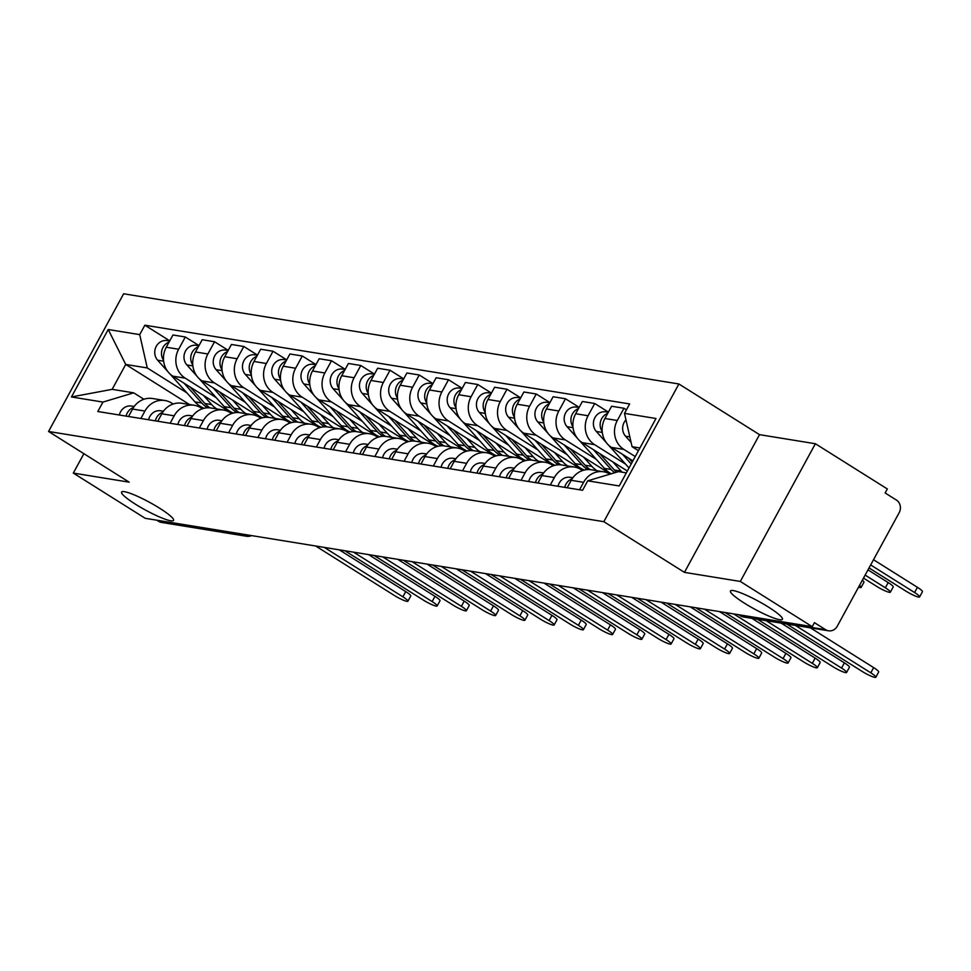 <?xml version="1.0" encoding="UTF-8"?>
<svg xmlns="http://www.w3.org/2000/svg" width="971" height="971" viewBox="0 0 971 971"><rect width="100%" height="100%" fill="white"/><g stroke="black" fill="none" stroke-linecap="round" stroke-linejoin="round"><path stroke-width="1.46" d="M159.56 508.173A29.591 4.37 28.6 0 1 173.542 520.383A29.591 4.37 28.6 0 1 135.564 504.277A29.591 4.37 28.6 0 1 121.581 492.054A29.591 4.37 28.6 0 1 159.56 508.173M768.437 607.081A29.591 4.37 28.6 0 1 782.42 619.292A29.591 4.37 28.6 0 1 744.441 603.185A29.591 4.37 28.6 0 1 730.459 590.963A29.591 4.37 28.6 0 1 768.437 607.081M740.303 581.447L815.385 443.735L759.516 434.656L678.899 383.982L123.633 293.776L48.55 431.476L603.816 521.682L684.446 572.368L740.303 581.447L812.254 626.671L145.249 518.32L73.311 473.083L129.167 482.162L48.55 431.476M815.385 443.735L887.336 488.959L885.139 492.977L896.354 500.029A9.249 8.436 99.2 0 1 899.207 512.603L837.257 626.222A9.249 8.436 99.2 0 1 828.542 630.798L743.616 617.01A9.249 8.436 -80.8 0 1 740.727 615.905L825.641 629.706A9.249 8.436 99.2 0 0 828.542 630.798M241.743 533.989L243.575 535.142A9.249 8.436 -80.8 0 0 246.464 536.247L161.55 522.447A9.249 8.436 -80.8 0 1 158.649 521.354L243.575 535.142A9.249 3.544 -57.8 0 0 245.614 534.62M156.816 520.201L158.649 521.354M83.882 453.688L73.311 473.083M825.641 629.706L814.438 622.654L812.254 626.671M635.24 456.564L623.868 449.415A21.265 19.396 -80.8 0 1 617.301 420.492L623.977 408.257L611.609 406.242L604.933 418.489A21.265 19.396 99.2 0 0 611.499 447.413L632.898 460.861M603.634 471.785L591.266 469.782A21.265 19.396 99.2 0 0 571.227 480.317L583.595 482.32A21.265 19.396 -80.8 0 1 603.634 471.785A21.265 19.396 -80.8 0 1 610.019 474.139M583.595 482.32L579.541 489.772M626.453 409.811L623.977 408.257M571.227 480.317L567.161 487.758M625.591 464.138L594.616 444.669A21.265 19.396 -80.8 0 1 588.062 415.746L594.738 403.499L582.369 401.496L575.682 413.731A21.265 19.396 99.2 0 0 582.248 442.655L627.363 471.02M550.29 485.015L554.356 477.574A21.265 19.396 -80.8 0 1 574.395 467.039A21.265 19.396 -80.8 0 1 581.046 469.563L582.576 470.522M608.416 412.105L594.738 403.499M574.395 467.039L562.015 465.024A21.265 19.396 99.2 0 0 541.976 475.559L537.922 483.012M596.34 459.38L565.377 439.924A21.265 19.396 -80.8 0 1 558.811 411L565.486 398.753L553.118 396.738L546.442 408.985A21.265 19.396 99.2 0 0 553.009 437.909L610.443 474.018M521.051 480.269L525.105 472.828A21.265 19.396 -80.8 0 1 545.144 462.281A21.265 19.396 -80.8 0 1 551.807 464.806L553.336 465.764M579.165 407.347L565.486 398.753M545.144 462.281L532.776 460.278A21.265 19.396 99.2 0 0 512.737 470.814L508.67 478.254M567.1 454.634L536.138 435.166A21.265 19.396 -80.8 0 1 529.571 406.242L536.247 393.995L523.879 391.993L517.203 404.239A21.265 19.396 99.2 0 0 523.757 433.163L582.988 470.389M491.799 475.511L495.865 468.071A21.265 19.396 -80.8 0 1 515.904 457.535A21.265 19.396 -80.8 0 1 522.568 460.06L524.085 461.019M549.926 402.601L536.247 393.995M515.904 457.535L503.536 455.52A21.265 19.396 99.2 0 0 483.485 466.068L479.431 473.508M537.849 449.876L506.886 430.42A21.265 19.396 -80.8 0 1 500.332 401.496L507.008 389.25L494.627 387.235L487.952 399.482A21.265 19.396 99.2 0 0 494.518 428.405L553.737 465.643M462.56 470.765L466.614 463.325A21.265 19.396 -80.8 0 1 486.653 452.777A21.265 19.396 -80.8 0 1 493.317 455.314L494.846 456.273M520.687 397.843L507.008 389.25M486.653 452.777L474.285 450.775A21.265 19.396 99.2 0 0 454.246 461.31L450.192 468.75M508.61 445.131L477.647 425.662A21.265 19.396 -80.8 0 1 471.081 396.738L477.756 384.504L465.388 382.489L458.713 394.736A21.265 19.396 99.2 0 0 465.267 423.659L524.498 460.885M433.309 466.019L437.375 458.567A21.265 19.396 -80.8 0 1 457.414 448.032A21.265 19.396 -80.8 0 1 464.077 450.556L465.607 451.515M491.435 393.097L477.756 384.504M457.414 448.032L445.046 446.017A21.265 19.396 99.2 0 0 425.007 456.564L420.941 464.004M479.358 440.385L448.396 420.916A21.265 19.396 -80.8 0 1 441.841 391.993L448.517 379.746L436.137 377.743L429.461 389.978A21.265 19.396 99.2 0 0 436.028 418.902L495.246 456.139M404.07 461.261L408.123 453.821A21.265 19.396 -80.8 0 1 428.175 443.286A21.265 19.396 -80.8 0 1 434.826 445.81L436.355 446.769M462.196 388.351L448.517 379.746M428.175 443.286L415.794 441.271A21.265 19.396 99.2 0 0 395.755 451.806L391.701 459.259M450.119 435.627L419.156 416.158A21.265 19.396 -80.8 0 1 412.59 387.247L419.266 375L406.898 372.985L400.222 385.232A21.265 19.396 99.2 0 0 406.788 414.156L466.007 451.381M374.83 456.516L378.884 449.063A21.265 19.396 -80.8 0 1 398.923 438.528A21.265 19.396 -80.8 0 1 405.587 441.052L407.116 442.011M432.945 383.594L419.266 375M398.923 438.528L386.555 436.525A21.265 19.396 99.2 0 0 366.516 447.061L362.45 454.501M420.88 430.881L389.917 411.413A21.265 19.396 -80.8 0 1 383.351 382.489L390.026 370.242L377.658 368.24L370.983 380.486A21.265 19.396 99.2 0 0 377.537 409.398L436.768 446.636M345.579 451.758L349.645 444.317A21.265 19.396 -80.8 0 1 369.684 433.782A21.265 19.396 -80.8 0 1 376.335 436.307L377.865 437.266M403.705 378.848L390.026 370.242M369.684 433.782L357.304 431.767A21.265 19.396 99.2 0 0 337.265 442.303L333.211 449.755M391.629 426.123L360.666 406.667A21.265 19.396 -80.8 0 1 354.112 377.743L360.787 365.497L348.407 363.482L341.731 375.728A21.265 19.396 99.2 0 0 348.298 404.652L407.517 441.878M316.34 447.012L320.394 439.572A21.265 19.396 -80.8 0 1 340.433 429.024A21.265 19.396 -80.8 0 1 347.096 431.549L348.625 432.52M374.454 374.09L360.787 365.497M340.433 429.024L328.064 427.022A21.265 19.396 99.2 0 0 308.025 437.557L303.959 444.997M362.389 421.378L331.427 401.909A21.265 19.396 -80.8 0 1 324.86 372.985L331.536 360.739L319.168 358.736L312.492 370.983A21.265 19.396 99.2 0 0 319.046 399.906L378.277 437.132M287.088 442.266L291.154 434.814A21.265 19.396 -80.8 0 1 311.193 424.278A21.265 19.396 -80.8 0 1 317.857 426.803L319.374 427.762M345.215 369.344L331.536 360.739M311.193 424.278L298.825 422.264A21.265 19.396 99.2 0 0 278.774 432.811L274.72 440.251M333.138 416.632L302.175 397.163A21.265 19.396 -80.8 0 1 295.621 368.24L302.297 355.993L289.916 353.978L283.241 366.225A21.265 19.396 99.2 0 0 289.807 395.148L349.026 432.386M257.849 437.508L261.903 430.068A21.265 19.396 -80.8 0 1 281.954 419.533A21.265 19.396 -80.8 0 1 288.605 422.057L290.135 423.016M315.976 364.586L302.297 355.993M281.954 419.533L269.574 417.518A21.265 19.396 99.2 0 0 249.535 428.053L245.481 435.506M303.899 411.874L272.936 392.405A21.265 19.396 -80.8 0 1 266.37 363.494L273.045 351.247L260.677 349.232L254.001 361.479A21.265 19.396 99.2 0 0 260.568 390.403L319.787 427.628M228.61 432.763L232.664 425.31A21.265 19.396 -80.8 0 1 252.703 414.775A21.265 19.396 -80.8 0 1 259.366 417.299L260.896 418.258M286.724 359.84L273.045 351.247M252.703 414.775L240.335 412.772A21.265 19.396 99.2 0 0 220.296 423.307L216.23 430.748M274.659 407.128L243.685 387.66A21.265 19.396 -80.8 0 1 237.13 358.736L243.806 346.489L231.438 344.487L224.75 356.733A21.265 19.396 99.2 0 0 231.316 385.645L290.535 422.883M199.358 428.005L203.425 420.564A21.265 19.396 -80.8 0 1 223.464 410.029A21.265 19.396 -80.8 0 1 230.115 412.554L231.644 413.512M257.485 355.095L243.806 346.489M223.464 410.029L211.083 408.014A21.265 19.396 99.2 0 0 191.044 418.55L186.99 426.002M245.408 402.37L214.445 382.914A21.265 19.396 -80.8 0 1 207.879 353.99L214.555 341.743L202.186 339.729L195.511 351.975A21.265 19.396 99.2 0 0 202.077 380.899L261.296 418.125M170.119 423.259L174.173 415.819A21.265 19.396 -80.8 0 1 194.212 405.271A21.265 19.396 -80.8 0 1 200.876 407.796L202.405 408.767M228.234 350.337L214.555 341.743M194.212 405.271L181.844 403.268A21.265 19.396 99.2 0 0 161.805 413.804L157.739 421.244M216.169 397.625L185.206 378.156A21.265 19.396 -80.8 0 1 178.64 349.232L185.315 336.986L172.947 334.983L166.272 347.23A21.265 19.396 99.2 0 0 172.826 376.153L232.057 413.379M140.868 418.513L144.934 411.061A21.265 19.396 -80.8 0 1 164.973 400.525A21.265 19.396 -80.8 0 1 171.624 403.05L173.154 404.009M198.994 345.591L185.315 336.986M164.973 400.525L152.605 398.511A21.265 19.396 99.2 0 0 132.554 409.058L128.5 416.498M639.913 447.983L632.06 446.709L638.433 450.714M632.06 446.709L624.499 413.379L655.995 418.501L619.219 485.949L587.722 480.827L618.491 471.603L626.344 472.877M189.43 404.494L125.72 364.453L112.151 389.347L133.707 392.842L102.95 402.079L97.804 411.51L582.588 490.27L587.722 480.827M102.95 402.079L71.453 396.957L108.23 329.509L139.715 334.631L147.276 367.948L125.72 364.453L108.23 329.509M624.499 413.379L629.645 403.948L144.861 325.2L139.715 334.631M678.899 383.982L603.816 521.682M759.516 434.656L684.446 572.368M186.918 392.879L147.276 367.948M133.707 392.842L143.914 399.263M169.755 340.833L144.861 325.2M112.151 389.347L71.453 396.957M810.397 627.849L873.645 667.611A10.632 1.578 28.6 0 1 878.67 672.005L875.83 677.224A10.632 1.578 -151.4 0 0 870.805 672.83L795.358 625.409M786.741 624.013L862.175 671.434A10.632 1.578 -151.4 0 0 875.83 677.224M869.033 567.926L905.955 591.145A10.632 1.578 -151.4 0 0 919.61 596.934A10.632 1.578 -151.4 0 0 914.585 592.541L870.671 564.94M631.077 442.388L625.542 436.21A11.555 10.535 -80.8 0 1 625.967 419.86M873.512 559.721L917.425 587.321A10.632 1.578 28.6 0 1 922.45 591.715L919.61 596.934M572.113 478.824A11.555 10.535 99.2 0 0 564.77 487.369M572.854 477.744L570.135 477.307A11.555 10.535 99.2 0 0 558.022 486.277M781.145 623.103L844.406 662.865A10.632 1.578 28.6 0 1 849.431 667.259L846.578 672.478A10.632 1.578 -151.4 0 0 841.554 668.084L766.119 620.663M757.489 619.255L832.936 666.689A10.632 1.578 -151.4 0 0 846.578 672.478M542.862 474.079A11.555 10.535 99.2 0 0 535.531 482.623M543.614 472.998L540.896 472.549A11.555 10.535 99.2 0 0 528.782 481.519M751.906 618.345L815.155 658.12A10.632 1.578 28.6 0 1 820.179 662.501L817.339 667.72A10.632 1.578 -151.4 0 0 812.314 663.339L733.688 613.915M725.07 612.507L803.685 661.931A10.632 1.578 -151.4 0 0 817.339 667.72M632.23 462.075L628.88 458.336M863.498 578.085L876.716 586.387A10.632 1.578 -151.4 0 0 890.358 592.176A10.632 1.578 -151.4 0 0 885.334 587.795L865.137 575.087M631.199 463.968L622.642 454.416M629.026 467.973L608.501 445.07M606.511 442.861L596.303 431.464A11.555 10.535 -80.8 0 1 594.653 418.113A11.555 10.535 -80.8 0 1 605.819 411.862L608.319 412.274M602.202 431.476A11.555 10.535 -80.8 0 1 607.7 413.415M867.977 569.868L888.186 582.576A10.632 1.578 28.6 0 1 893.211 586.957L890.358 592.176M616.549 472.185A27.746 25.295 -80.8 0 1 614.364 470.013L599.641 453.591M622.132 472.185A27.746 25.295 -80.8 0 1 621.112 471.117L612.847 461.893M858.546 587.164A10.632 1.578 -151.4 0 0 861.119 587.431A10.632 1.578 -151.4 0 0 859.505 585.416M614.692 472.743A27.746 25.295 -80.8 0 1 611.172 469.503L593.402 449.67M611.269 473.763A27.746 25.295 -80.8 0 1 604.423 468.398L579.262 440.324M577.272 438.103L567.064 426.706A11.555 10.535 -80.8 0 1 565.413 413.355A11.555 10.535 -80.8 0 1 576.568 407.116L579.08 407.517M572.951 426.718A11.555 10.535 -80.8 0 1 578.449 408.67M862.345 580.197A10.632 1.578 28.6 0 1 863.959 582.212L861.119 587.431M513.623 469.321A11.555 10.535 99.2 0 0 506.279 477.866M514.375 468.24L511.644 467.804A11.555 10.535 99.2 0 0 499.531 476.773M719.475 611.596L785.915 653.362A10.632 1.578 28.6 0 1 790.94 657.755L788.088 662.975A10.632 1.578 -151.4 0 0 783.063 658.581L704.448 609.157M695.831 607.761L774.445 657.185A10.632 1.578 -151.4 0 0 788.088 662.975M484.383 464.575A11.555 10.535 99.2 0 0 477.04 473.12M485.124 463.495L482.405 463.058A11.555 10.535 99.2 0 0 470.292 472.027M690.235 606.851L756.664 648.616A10.632 1.578 28.6 0 1 761.689 652.998L758.849 658.217A10.632 1.578 -151.4 0 0 753.824 653.835L675.209 604.411M666.579 603.003L745.206 652.427A10.632 1.578 -151.4 0 0 758.849 658.217M455.132 459.817A11.555 10.535 99.2 0 0 447.801 468.374M455.885 458.749L453.154 458.3A11.555 10.535 99.2 0 0 441.052 467.269M660.996 602.105L727.425 643.858A10.632 1.578 28.6 0 1 732.45 648.252L729.609 653.471A10.632 1.578 -151.4 0 0 724.584 649.077L645.958 599.653M637.34 598.257L715.955 647.681A10.632 1.578 -151.4 0 0 729.609 653.471M590.271 469.648A27.746 25.295 -80.8 0 1 585.112 465.267L570.39 448.845M596.959 470.704A27.746 25.295 -80.8 0 1 591.861 466.359L583.607 457.147M587.783 469.563A27.746 25.295 -80.8 0 1 581.932 464.745L564.163 444.924M584.251 470.037A27.746 25.295 -80.8 0 1 575.184 463.653L550.011 435.578M548.032 433.357L537.813 421.96A11.555 10.535 -80.8 0 1 536.174 408.609A11.555 10.535 -80.8 0 1 547.328 402.358L549.829 402.771M543.711 421.972A11.555 10.535 -80.8 0 1 549.21 403.912M561.02 464.891A27.746 25.295 -80.8 0 1 555.873 460.509L541.15 444.087M567.707 465.946A27.746 25.295 -80.8 0 1 562.622 461.613L554.356 452.389M558.543 464.806A27.746 25.295 -80.8 0 1 552.681 459.999L534.912 440.166M555.011 465.291A27.746 25.295 -80.8 0 1 545.933 458.895L520.772 430.821M518.781 428.599L508.573 417.214A11.555 10.535 -80.8 0 1 506.923 403.851A11.555 10.535 -80.8 0 1 518.077 397.612L520.59 398.013M514.472 417.227A11.555 10.535 -80.8 0 1 519.958 399.166M531.78 460.145A27.746 25.295 -80.8 0 1 526.622 455.763L511.911 439.341M538.468 461.201A27.746 25.295 -80.8 0 1 533.37 456.856L525.117 447.643M529.304 460.06A27.746 25.295 -80.8 0 1 523.442 455.241L505.673 435.421M525.772 460.533A27.746 25.295 -80.8 0 1 516.693 454.149L491.532 426.075M489.542 423.854L479.322 412.457A11.555 10.535 -80.8 0 1 477.683 399.105A11.555 10.535 -80.8 0 1 488.838 392.867L491.338 393.267M485.221 412.469A11.555 10.535 -80.8 0 1 490.719 394.408M425.893 455.071A11.555 10.535 99.2 0 0 418.55 463.616M426.633 453.991L423.914 453.554A11.555 10.535 99.2 0 0 411.801 462.524M631.745 597.347L698.185 639.112A10.632 1.578 28.6 0 1 703.21 643.506L700.358 648.725A10.632 1.578 -151.4 0 0 695.333 644.331L616.719 594.907M608.089 593.512L686.715 642.936A10.632 1.578 -151.4 0 0 700.358 648.725M502.529 455.387A27.746 25.295 -80.8 0 1 497.383 451.017L482.66 434.583M509.217 456.443A27.746 25.295 -80.8 0 1 504.131 452.11L495.865 442.885M500.053 455.302A27.746 25.295 -80.8 0 1 494.19 450.495L476.421 430.663M496.521 455.787A27.746 25.295 -80.8 0 1 487.442 449.403L462.281 421.317M460.29 419.108L450.083 407.711A11.555 10.535 -80.8 0 1 448.432 394.36A11.555 10.535 -80.8 0 1 459.599 388.109L462.099 388.521M455.982 407.723A11.555 10.535 -80.8 0 1 461.48 389.662M396.641 450.313A11.555 10.535 99.2 0 0 389.31 458.87M397.394 449.245L394.675 448.796A11.555 10.535 99.2 0 0 382.562 457.766M602.505 592.601L668.934 634.366A10.632 1.578 28.6 0 1 673.959 638.748L671.119 643.967A10.632 1.578 -151.4 0 0 666.094 639.586L587.467 590.162M578.85 588.754L657.464 638.178A10.632 1.578 -151.4 0 0 671.119 643.967M473.29 450.641A27.746 25.295 -80.8 0 1 468.131 446.259L453.421 429.837M479.977 451.697A27.746 25.295 -80.8 0 1 474.892 447.364L466.626 438.139M470.814 450.556A27.746 25.295 -80.8 0 1 464.951 445.75L447.182 425.917M467.282 451.03A27.746 25.295 -80.8 0 1 458.203 444.645L433.042 416.571M431.051 414.35L420.844 402.953A11.555 10.535 -80.8 0 1 419.193 389.602A11.555 10.535 -80.8 0 1 430.347 383.363L432.86 383.763M426.73 402.965A11.555 10.535 -80.8 0 1 432.229 384.917M367.402 445.568A11.555 10.535 99.2 0 0 360.059 454.112M368.143 444.487L365.424 444.05A11.555 10.535 99.2 0 0 353.31 453.02M573.254 587.843L639.695 629.609A10.632 1.578 28.6 0 1 644.72 634.002L641.867 639.221A10.632 1.578 -151.4 0 0 636.842 634.828L558.228 585.404M549.598 584.008L628.225 633.432A10.632 1.578 -151.4 0 0 641.867 639.221M444.05 445.895A27.746 25.295 -80.8 0 1 438.892 441.514L424.169 425.092M450.726 446.951A27.746 25.295 -80.8 0 1 445.64 442.606L437.375 433.394M441.562 445.81A27.746 25.295 -80.8 0 1 435.712 440.992L417.943 421.171M438.03 446.284A27.746 25.295 -80.8 0 1 428.951 439.899L403.79 411.825M401.812 409.604L391.592 398.207A11.555 10.535 -80.8 0 1 389.941 384.856A11.555 10.535 -80.8 0 1 401.108 378.605L403.608 379.018M397.491 398.219A11.555 10.535 -80.8 0 1 402.989 380.159M338.163 440.822A11.555 10.535 99.2 0 0 330.82 449.367M338.903 439.742L336.184 439.305A11.555 10.535 99.2 0 0 324.071 448.274M544.015 583.098L610.443 624.863A10.632 1.578 28.6 0 1 615.468 629.244L612.628 634.464A10.632 1.578 -151.4 0 0 607.603 630.082L528.977 580.658M520.359 579.25L598.973 628.674A10.632 1.578 -151.4 0 0 612.628 634.464M414.799 441.137A27.746 25.295 -80.8 0 1 409.653 436.756L394.93 420.334M421.487 442.193A27.746 25.295 -80.8 0 1 416.401 437.86L408.136 428.636M412.323 441.052A27.746 25.295 -80.8 0 1 406.461 436.246L388.691 416.413M408.791 441.538A27.746 25.295 -80.8 0 1 399.712 435.142L374.551 407.067M372.561 404.846L362.353 393.449A11.555 10.535 -80.8 0 1 360.702 380.098A11.555 10.535 -80.8 0 1 371.857 373.859L374.369 374.26M368.252 393.473A11.555 10.535 -80.8 0 1 373.738 375.413M308.912 436.064A11.555 10.535 99.2 0 0 301.58 444.609M309.664 434.996L306.933 434.547A11.555 10.535 99.2 0 0 294.832 443.516M514.776 578.34L581.204 620.105A10.632 1.578 28.6 0 1 586.229 624.499L583.389 629.718A10.632 1.578 -151.4 0 0 578.364 625.324L499.737 575.9M491.12 574.504L569.734 623.928A10.632 1.578 -151.4 0 0 583.389 629.718M385.56 436.392A27.746 25.295 -80.8 0 1 380.401 432.01L365.691 415.588M392.248 437.448A27.746 25.295 -80.8 0 1 387.15 433.102L378.896 423.89M383.072 436.307A27.746 25.295 -80.8 0 1 377.221 431.488L359.452 411.668M379.552 436.78A27.746 25.295 -80.8 0 1 370.473 430.396L345.312 402.322M343.321 400.101L333.102 388.703A11.555 10.535 -80.8 0 1 331.463 375.352A11.555 10.535 -80.8 0 1 342.617 369.101L345.118 369.514M339 388.716A11.555 10.535 -80.8 0 1 344.499 370.655M279.672 431.318A11.555 10.535 99.2 0 0 272.329 439.863M280.413 430.238L277.694 429.801A11.555 10.535 99.2 0 0 265.581 438.771M485.524 573.594L551.965 615.359A10.632 1.578 28.6 0 1 556.99 619.753L554.138 624.972A10.632 1.578 -151.4 0 0 549.113 620.578L470.498 571.154M461.868 569.746L540.495 619.182A10.632 1.578 -151.4 0 0 554.138 624.972M356.308 431.634A27.746 25.295 -80.8 0 1 351.162 427.264L336.439 410.83M362.996 432.69A27.746 25.295 -80.8 0 1 357.911 428.357L349.645 419.132M353.832 431.549A27.746 25.295 -80.8 0 1 347.97 426.742L330.201 406.91M350.3 432.034A27.746 25.295 -80.8 0 1 341.222 425.65L316.06 397.564M314.07 395.355L303.862 383.958A11.555 10.535 -80.8 0 1 302.212 370.606A11.555 10.535 -80.8 0 1 313.378 364.356L315.878 364.768M309.761 383.97A11.555 10.535 -80.8 0 1 315.247 365.909M250.421 426.56A11.555 10.535 99.2 0 0 243.09 435.117M251.173 425.492L248.455 425.043A11.555 10.535 99.2 0 0 236.341 434.013M456.285 568.848L522.714 610.613A10.632 1.578 28.6 0 1 527.739 614.995L524.898 620.214A10.632 1.578 -151.4 0 0 519.873 615.832L441.247 566.396M432.629 565.001L511.244 614.425A10.632 1.578 -151.4 0 0 524.898 620.214M327.069 426.888A27.746 25.295 -80.8 0 1 321.911 422.506L307.2 406.084M333.757 427.944A27.746 25.295 -80.8 0 1 328.659 423.599L320.406 414.386M324.593 426.803A27.746 25.295 -80.8 0 1 318.731 421.997L300.961 402.164M321.061 427.276A27.746 25.295 -80.8 0 1 311.982 420.892L286.821 392.818M284.831 390.597L274.611 379.2A11.555 10.535 -80.8 0 1 272.972 365.849A11.555 10.535 -80.8 0 1 284.127 359.61L286.639 360.01M280.51 379.212A11.555 10.535 -80.8 0 1 286.008 361.163M221.182 421.815A11.555 10.535 99.2 0 0 213.838 430.359M221.922 420.734L219.203 420.297A11.555 10.535 99.2 0 0 207.09 429.267M427.034 564.09L493.474 605.855A10.632 1.578 28.6 0 1 498.499 610.249L495.647 615.468A10.632 1.578 -151.4 0 0 490.622 611.075L412.007 561.651M403.378 560.255L482.004 609.679A10.632 1.578 -151.4 0 0 495.647 615.468M297.818 422.13A27.746 25.295 -80.8 0 1 292.672 417.761L277.949 401.339M304.506 423.198A27.746 25.295 -80.8 0 1 299.42 418.853L291.154 409.641M295.342 422.045A27.746 25.295 -80.8 0 1 289.479 417.239L271.71 397.418M291.81 422.531A27.746 25.295 -80.8 0 1 282.731 416.146L257.57 388.06M255.579 385.851L245.372 374.454A11.555 10.535 -80.8 0 1 243.721 361.103A11.555 10.535 -80.8 0 1 254.888 354.852L257.388 355.265M251.271 374.466A11.555 10.535 -80.8 0 1 256.769 356.406M191.93 417.069A11.555 10.535 99.2 0 0 184.599 425.614M192.683 415.989L189.964 415.539A11.555 10.535 99.2 0 0 177.851 424.521M397.794 559.345L464.223 601.11A10.632 1.578 28.6 0 1 469.248 605.491L466.408 610.71A10.632 1.578 -151.4 0 0 461.383 606.329L382.756 556.905M374.138 555.497L452.753 604.921A10.632 1.578 -151.4 0 0 466.408 610.71M268.579 417.384A27.746 25.295 -80.8 0 1 263.432 413.003L248.71 396.581M275.266 418.44A27.746 25.295 -80.8 0 1 270.181 414.107L261.915 404.883M266.103 417.299A27.746 25.295 -80.8 0 1 260.24 412.493L242.471 392.66M262.571 417.785A27.746 25.295 -80.8 0 1 253.492 411.388L228.331 383.314M226.34 381.093L216.132 369.696A11.555 10.535 -80.8 0 1 214.482 356.345A11.555 10.535 -80.8 0 1 225.636 350.106L228.149 350.507M222.019 369.72A11.555 10.535 -80.8 0 1 227.517 351.66M162.691 412.311A11.555 10.535 99.2 0 0 155.348 420.856M163.444 411.231L160.713 410.794A11.555 10.535 99.2 0 0 148.599 419.763M368.543 554.587L434.984 596.352A10.632 1.578 28.6 0 1 440.009 600.746L437.156 605.965A10.632 1.578 -151.4 0 0 432.131 601.571L353.517 552.147M344.887 550.751L423.514 600.175A10.632 1.578 -151.4 0 0 437.156 605.965M239.339 412.639A27.746 25.295 -80.8 0 1 234.181 408.257L219.458 391.835M246.027 413.695A27.746 25.295 -80.8 0 1 240.929 409.349L232.676 400.137M236.851 412.554A27.746 25.295 -80.8 0 1 231.001 407.735L213.232 387.915M233.319 413.027A27.746 25.295 -80.8 0 1 224.252 406.643L199.079 378.569M197.101 376.347L186.881 364.95A11.555 10.535 -80.8 0 1 185.23 351.599A11.555 10.535 -80.8 0 1 196.397 345.348L198.897 345.761M192.78 364.962A11.555 10.535 -80.8 0 1 198.278 346.902M133.452 407.565A11.555 10.535 99.2 0 0 126.109 416.11M134.192 406.485L131.473 406.048A11.555 10.535 99.2 0 0 119.36 415.018M339.304 549.841L405.732 591.606A10.632 1.578 28.6 0 1 410.757 596L407.917 601.219A10.632 1.578 -151.4 0 0 402.892 596.825L324.278 547.401M315.648 545.993L394.275 595.417A10.632 1.578 -151.4 0 0 407.917 601.219M210.088 407.881A27.746 25.295 -80.8 0 1 204.942 403.511L190.219 387.077M216.776 408.937A27.746 25.295 -80.8 0 1 211.69 404.604L203.425 395.379M207.612 407.796A27.746 25.295 -80.8 0 1 201.75 402.989L183.98 383.157M204.08 408.281A27.746 25.295 -80.8 0 1 195.001 401.897L169.84 373.811M167.849 371.602L157.642 360.205A11.555 10.535 -80.8 0 1 155.991 346.853A11.555 10.535 -80.8 0 1 167.146 340.603L169.658 341.015M163.541 360.217A11.555 10.535 -80.8 0 1 169.027 342.156M172.826 376.153L185.206 378.156M202.077 380.899L214.445 382.914M231.316 385.645L243.685 387.66M260.568 390.403L272.936 392.405M289.807 395.148L302.175 397.163M319.046 399.906L331.427 401.909M348.298 404.652L360.666 406.667M377.537 409.398L389.917 411.413M406.788 414.156L419.156 416.158M436.028 418.902L448.396 420.916M465.267 423.659L477.647 425.662M494.518 428.405L506.886 430.42M523.757 433.163L536.138 435.166M553.009 437.909L565.377 439.924M582.248 442.655L594.616 444.669M611.499 447.413L623.868 449.415M161.805 413.804L174.173 415.819M191.044 418.55L203.425 420.564M220.296 423.307L232.664 425.31M249.535 428.053L261.903 430.068M278.774 432.811L291.154 434.814M308.025 437.557L320.394 439.572M337.265 442.303L349.645 444.317M366.516 447.061L378.884 449.063M395.755 451.806L408.123 453.821M425.007 456.564L437.375 458.567M454.246 461.31L466.614 463.325M483.485 466.068L495.865 468.071M512.737 470.814L525.105 472.828M541.976 475.559L554.356 477.574M132.554 409.058L144.934 411.061M195.511 351.975L207.879 353.99M224.75 356.733L237.13 358.736M254.001 361.479L266.37 363.494M283.241 366.225L295.621 368.24M312.492 370.983L324.86 372.985M341.731 375.728L354.112 377.743M370.983 380.486L383.351 382.489M400.222 385.232L412.59 387.247M429.461 389.978L441.841 391.993M458.713 394.736L471.081 396.738M487.952 399.482L500.332 401.496M517.203 404.239L529.571 406.242M546.442 408.985L558.811 411M575.682 413.731L588.062 415.746M604.933 418.489L617.301 420.492M166.272 347.23L178.64 349.232M738.591 614.704L740.181 615.711A9.249 3.544 -57.8 0 0 740.727 615.905L738.895 614.752M870.805 672.83L873.645 667.611M625.542 436.21L629.839 436.914M917.425 587.321L914.585 592.541M841.554 668.084L844.406 662.865M812.314 663.339L815.155 658.12M596.303 431.464L602.299 432.435M888.186 582.576L885.334 587.795M614.364 470.013L621.112 471.117M604.423 468.398L611.172 469.503M567.064 426.706L573.06 427.689M783.063 658.581L785.915 653.362M753.824 653.835L756.664 648.616M724.584 649.077L727.425 643.858M585.112 465.267L591.861 466.359M575.184 463.653L581.932 464.745M537.813 421.96L543.809 422.931M555.873 460.509L562.622 461.613M545.933 458.895L552.681 459.999M508.573 417.214L514.569 418.185M526.622 455.763L533.37 456.856M516.693 454.149L523.442 455.241M479.322 412.457L485.318 413.428M695.333 644.331L698.185 639.112M497.383 451.017L504.131 452.11M487.442 449.403L494.19 450.495M450.083 407.711L456.079 408.682M666.094 639.586L668.934 634.366M468.131 446.259L474.892 447.364M458.203 444.645L464.951 445.75M420.844 402.953L426.839 403.936M636.842 634.828L639.695 629.609M438.892 441.514L445.64 442.606M428.951 439.899L435.712 440.992M391.592 398.207L397.588 399.178M607.603 630.082L610.443 624.863M409.653 436.756L416.401 437.86M399.712 435.142L406.461 436.246M362.353 393.449L368.349 394.432M578.364 625.324L581.204 620.105M380.401 432.01L387.15 433.102M370.473 430.396L377.221 431.488M333.102 388.703L339.097 389.674M549.113 620.578L551.965 615.359M351.162 427.264L357.911 428.357M341.222 425.65L347.97 426.742M303.862 383.958L309.858 384.929M519.873 615.832L522.714 610.613M321.911 422.506L328.659 423.599M311.982 420.892L318.731 421.997M274.611 379.2L280.619 380.183M490.622 611.075L493.474 605.855M292.672 417.761L299.42 418.853M282.731 416.146L289.479 417.239M245.372 374.454L251.368 375.425M461.383 606.329L464.223 601.11M263.432 413.003L270.181 414.107M253.492 411.388L260.24 412.493M216.132 369.696L222.128 370.679M432.131 601.571L434.984 596.352M234.181 408.257L240.929 409.349M224.252 406.643L231.001 407.735M186.881 364.95L192.877 365.921M402.892 596.825L405.732 591.606M204.942 403.511L211.69 404.604M195.001 401.897L201.75 402.989M157.642 360.205L163.638 361.176M246.464 536.247A9.249 9.249 0 0 0 251.635 535.604M740.181 615.711A9.249 9.249 0 0 0 743.616 617.01"/></g></svg>
